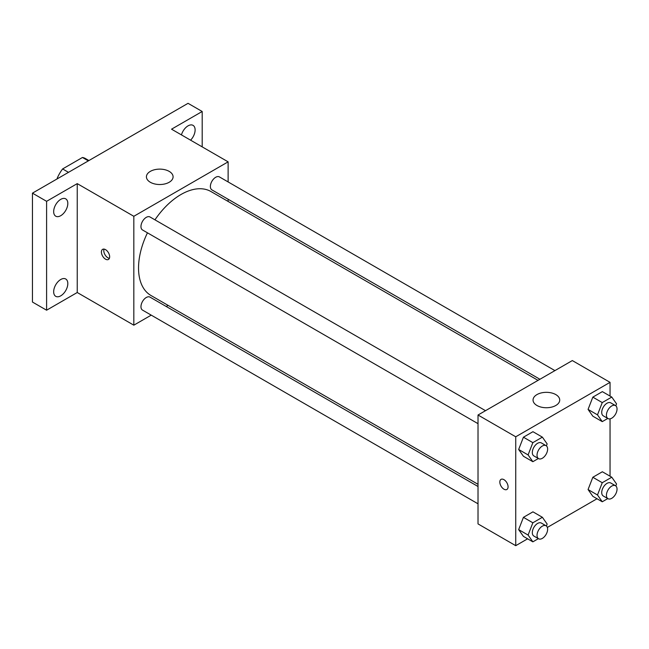 <?xml version="1.0" encoding="UTF-8"?>
<svg xmlns="http://www.w3.org/2000/svg" width="649" height="649" viewBox="0 0 649 649"><rect width="100%" height="100%" fill="white"/><g stroke="black" fill="none" stroke-linecap="round" stroke-linejoin="round"><path stroke-width="0.97" d="M68.494 172.342L62.604 168.943L82.455 157.48A25.822 14.903 120 0 1 85.441 158.543L88.913 160.554M57.201 178.864L57.201 178.288A25.822 14.903 120 0 1 62.604 168.943M57.696 178.58L57.201 178.288M88.345 160.879L82.455 157.48M151.225 315.138L133.824 325.181L77.239 292.512L46.598 310.206L32.45 302.045L32.45 193.151L188.048 103.321L202.188 111.49L202.188 146.877M168.107 305.387L166.217 306.482M60.738 295.839A10.003 5.776 -60 0 1 55.741 296.333A10.003 5.776 -60 0 1 54.208 288.318A10.003 5.776 -60 0 1 60.738 279.5A10.003 5.776 -60 0 1 65.744 279.005A10.003 5.776 -60 0 1 67.277 287.02A10.003 5.776 -60 0 1 60.738 295.839M60.738 215.695A10.003 5.776 -60 0 1 55.741 216.19A10.003 5.776 -60 0 1 54.208 208.175A10.003 5.776 -60 0 1 60.738 199.357A10.003 5.776 -60 0 1 65.744 198.862A10.003 5.776 -60 0 1 67.277 206.877A10.003 5.776 -60 0 1 60.738 215.695M77.239 292.512L77.239 183.626L46.598 201.32L32.45 193.151M46.598 310.206L46.598 201.32M133.824 325.181L133.824 216.295L77.239 183.626M133.824 216.295L228.124 161.844L171.547 129.183L202.188 111.49M150.325 182.264A13.337 7.699 180 0 1 146.423 176.82A13.337 7.699 180 0 1 159.759 169.121A13.337 7.699 180 0 1 173.088 176.82A13.337 7.699 180 0 1 164.862 183.935A13.337 7.699 180 0 1 150.325 182.264M181.444 134.903A10.003 5.776 -60 0 1 188.048 125.857A10.003 5.776 -60 0 1 193.045 125.362A10.003 5.776 -60 0 1 190.587 140.176M147.453 232.821A60.016 34.648 120 0 0 138.537 268.013A60.016 34.648 120 0 0 150.966 295.49L478.021 484.308M538.029 380.363L210.982 191.544A60.016 34.648 120 0 0 154.949 219.833M228.124 161.844L228.124 181.939M228.124 199.251L228.124 201.441M554.919 370.611L219.427 176.917A7.496 4.324 120 0 0 213.651 178.929A7.496 4.324 120 0 0 210.373 186.466A7.496 4.324 120 0 0 211.931 189.897L539.927 379.267M478.021 486.499L150.016 297.128A7.496 4.324 120 0 0 144.24 299.14A7.496 4.324 120 0 0 140.971 306.685A7.496 4.324 120 0 0 142.52 310.108L478.021 503.811M478.021 423.667L142.52 229.973A7.496 4.324 -60 0 1 142.52 221.317A7.496 4.324 -60 0 1 150.016 216.985L485.517 410.687M109.657 256.785A5.833 3.367 60 0 1 108.448 259.454A5.833 3.367 60 0 1 102.615 256.087A5.833 3.367 60 0 1 102.615 249.354A5.833 3.367 60 0 1 107.109 250.912A5.833 3.367 60 0 1 109.657 256.785M109.389 258.334A5.833 3.367 60 0 1 104.992 254.716A5.833 3.367 60 0 1 104.059 249.102M527.621 538.816L515.736 545.679L478.021 523.905L478.021 415.011L572.321 360.568L610.044 382.342L610.044 396.06M597.023 498.748L547.35 527.426M592.829 416.187L588.067 409.405L592.829 397.131L602.353 391.631L592.829 397.131L588.067 409.405L592.829 416.187L602.256 421.631L597.494 414.849L602.256 402.575L611.788 397.074L616.55 403.848L615.796 405.795M523.427 536.399L518.656 529.616L523.427 517.342L532.951 511.842L523.427 517.342L518.656 529.616L523.427 536.399L532.853 541.842L528.091 535.068L532.853 522.786L542.377 517.285L547.148 524.059L546.393 526.006M610.044 418.848L610.044 476.204M515.736 545.679L515.736 436.793L610.044 382.342M592.829 496.323L588.067 489.549L592.829 477.275L602.353 471.766L592.829 477.275L588.067 489.549L592.829 496.323L602.256 501.774L597.494 494.992L602.256 482.718L611.788 477.218L616.55 483.992L615.796 485.939M523.427 456.255L518.656 449.481L523.427 437.199L532.951 431.699L523.427 437.199L518.656 449.481L523.427 456.255L532.853 461.699L528.091 454.925L532.853 442.642L542.377 437.142L547.148 443.916L546.393 445.863M515.736 436.793L478.021 415.011M536.958 405.487A13.337 7.699 180 0 1 533.048 400.044A13.337 7.699 180 0 1 546.385 392.337A13.337 7.699 180 0 1 559.722 400.044A13.337 7.699 180 0 1 551.488 407.15A13.337 7.699 180 0 1 536.958 405.487M508.078 486.807A5.833 3.367 60 0 1 506.869 489.484A5.833 3.367 60 0 1 501.036 486.109A5.833 3.367 60 0 1 501.036 479.376A5.833 3.367 60 0 1 505.53 480.941A5.833 3.367 60 0 1 508.078 486.807M506.869 489.484A5.833 3.367 60 0 1 501.036 486.109A5.833 3.367 60 0 1 501.036 479.376M538.37 458.51L532.853 461.699M546.077 445.652L541.363 442.926A7.496 4.324 120 0 0 535.587 444.938A7.496 4.324 120 0 0 532.318 452.483A7.496 4.324 120 0 0 533.867 455.914L538.581 458.632A7.496 4.324 120 0 0 546.077 454.308A7.496 4.324 120 0 0 546.077 445.652A7.496 4.324 120 0 0 540.301 447.664A7.496 4.324 120 0 0 537.031 455.2A7.496 4.324 120 0 0 538.581 458.632M528.091 454.925L518.656 449.481M532.853 442.642L523.427 437.199M542.377 437.142L532.951 431.699M607.78 418.443L602.256 421.631M615.487 405.584L610.766 402.859A7.496 4.324 120 0 0 604.998 404.871A7.496 4.324 120 0 0 601.72 412.407A7.496 4.324 120 0 0 603.278 415.839L607.991 418.564A7.496 4.324 120 0 0 615.487 414.232A7.496 4.324 120 0 0 615.487 405.584A7.496 4.324 120 0 0 609.711 407.588A7.496 4.324 120 0 0 606.434 415.133A7.496 4.324 120 0 0 607.991 418.564M597.494 414.849L588.067 409.405M602.256 402.575L592.829 397.131M611.788 397.074L602.353 391.631M538.37 538.654L532.853 541.842M546.077 525.795L541.363 523.07A7.496 4.324 120 0 0 535.587 525.082A7.496 4.324 120 0 0 532.318 532.626A7.496 4.324 120 0 0 533.867 536.058L538.581 538.775A7.496 4.324 120 0 0 546.077 534.452A7.496 4.324 120 0 0 546.077 525.795A7.496 4.324 120 0 0 540.301 527.799A7.496 4.324 120 0 0 537.031 535.344A7.496 4.324 120 0 0 538.581 538.775M528.091 535.068L518.656 529.616M532.853 522.786L523.427 517.342M542.377 517.285L532.951 511.842M607.78 498.586L602.256 501.774M615.487 485.728L610.766 483.002A7.496 4.324 120 0 0 604.998 485.006A7.496 4.324 120 0 0 601.72 492.55A7.496 4.324 120 0 0 603.278 495.982L607.991 498.708A7.496 4.324 120 0 0 615.487 494.376A7.496 4.324 120 0 0 615.487 485.728A7.496 4.324 120 0 0 609.711 487.732A7.496 4.324 120 0 0 606.434 495.276A7.496 4.324 120 0 0 607.991 498.708M597.494 494.992L588.067 489.549M602.256 482.718L592.829 477.275M611.788 477.218L602.353 471.766"/></g></svg>
